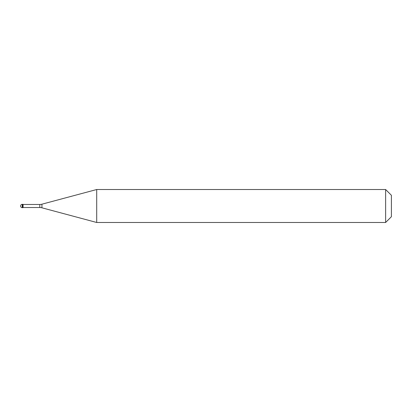 <?xml version="1.0" encoding="UTF-8"?>
<svg xmlns="http://www.w3.org/2000/svg" width="412" height="412" viewBox="0 0 412 412"><rect width="100%" height="100%" fill="white"/><g stroke="black" fill="none" stroke-linecap="round" stroke-linejoin="round"><path stroke-width="0.62" d="M22.248 204.352A1.648 1.648 0 0 0 20.6 206A1.648 1.648 0 0 0 22.248 207.648L23.072 207.648L23.072 204.352L22.763 204.352L22.763 207.648L22.763 204.352L22.248 204.352L22.248 207.648M23.072 207.524L39.799 207.524A8.24 8.24 0 0 1 41.931 207.808L96.702 222.48L385.632 222.48L391.4 216.712L391.4 195.288L385.632 189.52L385.632 222.48M23.072 204.476L39.799 204.476A8.24 8.24 0 0 0 41.931 204.192L96.702 189.52L96.702 222.48M96.702 189.52L385.632 189.52M39.799 204.476L39.799 207.524M41.931 204.192L41.931 207.808"/></g></svg>
